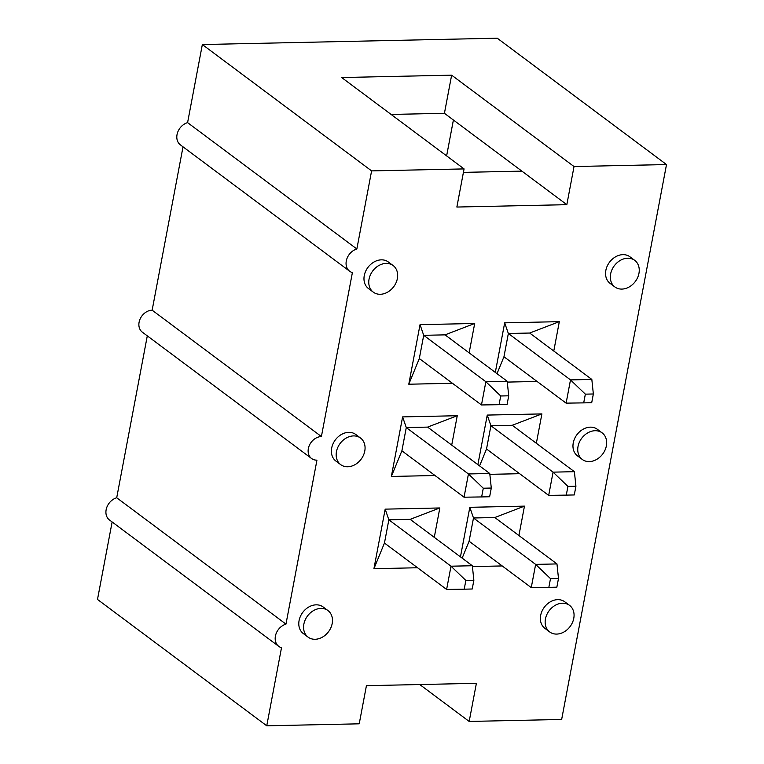 <?xml version="1.0" encoding="UTF-8"?>
<svg xmlns="http://www.w3.org/2000/svg" width="764" height="764" viewBox="0 0 764 764"><rect width="100%" height="100%" fill="white"/><g stroke="black" fill="none" stroke-linecap="round" stroke-linejoin="round"><path stroke-width="1.15" d="M569.533 605.355L564.749 601.793A16.588 13.122 126.7 0 0 557.739 599.644A16.588 13.122 126.7 0 0 542.001 611.162A16.588 13.122 126.7 0 0 544.904 628.371L549.688 631.943A16.588 13.122 -53.3 0 1 549.087 610.799A16.588 13.122 -53.3 0 1 569.533 605.355A16.588 13.122 -53.3 0 1 572.437 622.574A16.588 13.122 -53.3 0 1 556.689 634.082A16.588 13.122 -53.3 0 1 549.688 631.943M327.947 610.551L323.162 606.979A16.588 13.122 126.7 0 0 316.162 604.84A16.588 13.122 126.7 0 0 300.414 616.357A16.588 13.122 126.7 0 0 303.318 633.566L308.102 637.138A16.588 13.122 -53.3 0 1 307.51 615.994A16.588 13.122 -53.3 0 1 327.947 610.551A16.588 13.122 -53.3 0 1 330.85 627.769A16.588 13.122 -53.3 0 1 315.112 639.277A16.588 13.122 -53.3 0 1 308.102 637.138M602.127 432.863L597.343 429.292A16.588 13.122 126.7 0 0 590.333 427.152A16.588 13.122 126.7 0 0 574.595 438.66A16.588 13.122 126.7 0 0 577.498 455.879L582.273 459.441A16.588 13.122 -53.3 0 1 581.681 438.297A16.588 13.122 -53.3 0 1 602.127 432.863A16.588 13.122 -53.3 0 1 605.031 450.072A16.588 13.122 -53.3 0 1 589.283 461.59A16.588 13.122 -53.3 0 1 582.273 459.441M360.541 438.058L355.757 434.487A16.588 13.122 126.7 0 0 348.756 432.338A16.588 13.122 126.7 0 0 333.008 443.855A16.588 13.122 126.7 0 0 335.912 461.064L340.696 464.636A16.588 13.122 -53.3 0 1 340.104 443.492A16.588 13.122 -53.3 0 1 360.541 438.058A16.588 13.122 -53.3 0 1 363.444 455.268A16.588 13.122 -53.3 0 1 347.706 466.775A16.588 13.122 -53.3 0 1 340.696 464.636M634.722 260.362L629.937 256.79A16.588 13.122 126.7 0 0 622.927 254.651A16.588 13.122 126.7 0 0 607.189 266.159A16.588 13.122 126.7 0 0 610.092 283.377L614.867 286.949A16.588 13.122 -53.3 0 1 614.275 265.805A16.588 13.122 -53.3 0 1 634.722 260.362A16.588 13.122 -53.3 0 1 637.625 277.58A16.588 13.122 -53.3 0 1 621.877 289.088A16.588 13.122 -53.3 0 1 614.867 286.949M393.135 265.557L388.351 261.985A16.588 13.122 126.7 0 0 381.351 259.846A16.588 13.122 126.7 0 0 365.603 271.354A16.588 13.122 126.7 0 0 368.506 288.572L373.29 292.134A16.588 13.122 -53.3 0 1 372.698 270.991A16.588 13.122 -53.3 0 1 393.135 265.557A16.588 13.122 -53.3 0 1 396.038 282.766A16.588 13.122 -53.3 0 1 380.3 294.283A16.588 13.122 -53.3 0 1 373.29 292.134M460.453 556.88L469.822 507.315L524.467 506.14L518.918 535.516M502.206 565.943L472.419 566.582M495.311 372.393L504.679 322.838L559.324 321.663L553.776 351.039M537.063 381.456L507.277 382.096M417.564 567.757L373.93 568.693L385.18 509.139L439.835 507.964L434.277 537.34M452.422 383.28L408.788 384.216L420.038 324.652L474.692 323.478L469.144 352.853M434.993 475.514L391.359 476.459L402.609 416.896L457.264 415.721L451.705 445.097M574.031 166.542L566.831 204.676L456.862 207.044L464.073 168.911L341.67 77.536L451.639 75.168L574.031 166.542L666.504 164.556L561.655 719.459L469.182 721.445L476.392 683.322L366.424 685.68L359.223 723.814L266.751 725.8L281.505 647.719A13.122 10.381 -53.3 0 1 278.764 646.373A13.122 10.381 -53.3 0 1 275.861 634.311A13.122 10.381 -53.3 0 1 285.965 624.121L316.945 460.148A12.682 10.037 -53.3 0 1 311.588 458.515A12.682 10.037 -53.3 0 1 309.372 445.345A12.682 10.037 -53.3 0 1 321.405 436.55L352.395 272.586A13.122 10.381 -53.3 0 1 349.645 271.23A13.122 10.381 -53.3 0 1 346.751 259.168A13.122 10.381 -53.3 0 1 356.855 248.978L371.6 170.897L202.345 44.541L187.591 122.622L356.855 248.978M464.073 168.911L371.6 170.897M477.882 464.636L487.251 415.081L541.896 413.907L536.347 443.273M519.635 473.699L489.848 474.339M541.896 413.907L512.243 425.281L490.918 425.739L486.525 448.984L479.582 465.906M321.405 436.55L152.151 310.184L183.016 146.841M147.299 335.864L116.711 497.756L285.965 624.121M112.136 521.974L97.496 599.444L266.751 725.8M666.504 164.556L497.249 38.2L202.345 44.541M278.764 646.373L109.5 520.017A13.122 10.381 -53.3 0 1 106.607 507.945A13.122 10.381 -53.3 0 1 116.711 497.756M419.742 684.534L469.182 721.445M439.835 507.964L410.172 519.339L388.847 519.797L384.454 543.042L373.93 568.693M457.264 415.721L427.601 427.105L406.276 427.563L401.893 450.798L391.359 476.459M474.692 323.478L445.04 334.861L423.705 335.32L419.321 358.555L408.788 384.216M349.645 271.23L180.39 144.873A13.122 10.381 -53.3 0 1 177.496 132.812A13.122 10.381 -53.3 0 1 187.591 122.622M451.639 75.168L444.428 113.301L391.12 114.447M444.428 113.301L521.888 171.126L463.414 172.377M521.888 171.126L566.831 204.676M453.405 119.996L446.625 155.885M311.588 458.515L142.333 332.159A12.682 10.037 -53.3 0 1 140.118 318.989A12.682 10.037 -53.3 0 1 152.151 310.184M445.04 334.861L507.191 381.265L485.866 381.723L500.716 395.981L499.073 404.691L481.473 404.958L485.866 381.723L423.705 335.32L420.038 324.652M427.601 427.105L489.762 473.499L468.437 473.957L483.287 488.225L481.645 496.934L464.044 497.202L468.437 473.957L406.276 427.563L402.609 416.896M410.172 519.339L472.333 565.742L451.008 566.2L465.859 580.459L464.216 589.178L446.615 589.445L451.008 566.2L388.847 519.797L385.18 509.139M559.324 321.663L529.672 333.037L508.346 333.496L504.679 322.838M497.011 373.663L503.954 356.74L508.346 333.496L570.498 379.899L585.358 394.157L583.706 402.876L566.114 403.144L570.498 379.899L591.833 379.441L593.351 393.985L585.358 394.157M512.243 425.281L574.394 471.684L553.069 472.142L567.929 486.401L566.277 495.12L548.686 495.387L553.069 472.142L490.918 425.739L487.251 415.081M524.467 506.14L494.814 517.524L473.489 517.982L469.822 507.315M462.153 558.14L469.096 541.227L473.489 517.982L535.64 564.386L550.5 578.644L548.848 587.354L531.257 587.621L535.64 564.386L556.966 563.928L558.494 578.472L550.5 578.644M499.073 404.691L507.067 404.519L508.719 395.809L500.716 395.981M481.473 404.958L419.321 358.555M507.191 381.265L508.719 395.809M583.706 402.876L591.708 402.704L593.351 393.985M529.672 333.037L591.833 379.441M566.114 403.144L503.954 356.74M566.277 495.12L574.28 494.948L575.922 486.229L567.929 486.401M548.686 495.387L486.525 448.984M574.394 471.684L575.922 486.229M548.848 587.354L556.851 587.182L558.494 578.472M494.814 517.524L556.966 563.928M531.257 587.621L469.096 541.227M481.645 496.934L489.638 496.762L491.29 488.053L483.287 488.225M464.044 497.202L401.893 450.798M489.762 473.499L491.29 488.053M464.216 589.178L472.209 589.006L473.861 580.287L465.859 580.459M446.615 589.445L384.454 543.042M472.333 565.742L473.861 580.287"/></g></svg>
